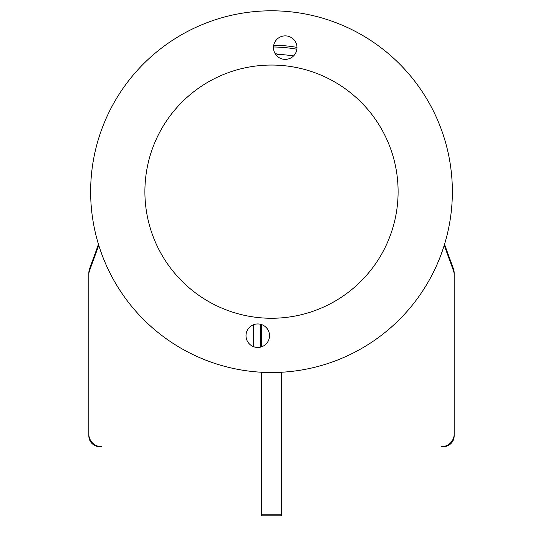 <?xml version="1.0" encoding="UTF-8"?>
<svg xmlns="http://www.w3.org/2000/svg" width="543" height="543" viewBox="0 0 543 543"><rect width="100%" height="100%" fill="white"/><g stroke="black" fill="none" stroke-linecap="round" stroke-linejoin="round"><path stroke-width="0.81" d="M274.792 53.017A9.041 9.041 0 0 1 276.821 54.124A1.086 1.086 0 0 0 277.412 54.334A137.454 137.454 0 0 1 293.512 55.977M296.885 49.216A144.689 144.689 0 0 0 273.502 46.983M261.55 336.008A144.689 144.689 0 0 1 260.647 335.941M260.647 328.685A137.454 137.454 0 0 0 261.55 328.753A137.454 137.454 0 0 1 260.647 328.685M444.527 244.316L453.405 268.717A12.659 12.659 0 0 1 454.172 273.048L454.172 435.825A10.853 10.853 0 0 1 443.319 446.679L441.513 446.679A12.659 12.659 0 0 0 454.172 434.013L454.172 274.86A12.659 12.659 0 0 0 453.405 270.529L444.228 245.3M98.772 245.3L89.595 270.529A12.659 12.659 0 0 0 88.828 274.86L88.828 434.013A12.659 12.659 0 0 0 101.487 446.679L99.681 446.679A10.853 10.853 0 0 1 88.828 435.825L88.828 273.048A12.659 12.659 0 0 1 89.595 268.717L98.473 244.316M273.74 45.178A146.501 146.501 0 0 1 296.994 47.397M260.647 324.3L260.647 347.092M253.411 346.617L253.411 324.775M261.55 372.247L261.55 515.85L261.55 514.214L281.45 514.214L281.45 515.85L281.45 372.247M261.55 346.828L261.55 324.571M273.536 46.508A11.756 11.756 0 0 0 284.125 59.33A11.756 11.756 0 0 0 296.94 48.741A11.756 11.756 0 0 0 286.358 35.919A11.756 11.756 0 0 0 273.536 46.508M246.06 334.583A11.756 11.756 0 0 0 256.642 347.398A11.756 11.756 0 0 0 269.464 336.816A11.756 11.756 0 0 0 258.875 323.995A11.756 11.756 0 0 0 246.06 334.583M451.545 208.831A180.86 180.86 0 0 0 288.672 11.613A180.86 180.86 0 0 0 91.455 174.486A180.86 180.86 0 0 0 254.328 371.704A180.86 180.86 0 0 0 451.545 208.831M240.216 314.336A126.6 126.6 0 0 0 394.177 222.949A126.6 126.6 0 0 0 302.784 68.981A126.6 126.6 0 0 0 148.823 160.375A126.6 126.6 0 0 0 240.216 314.336M261.55 515.85L281.45 515.85"/></g></svg>
